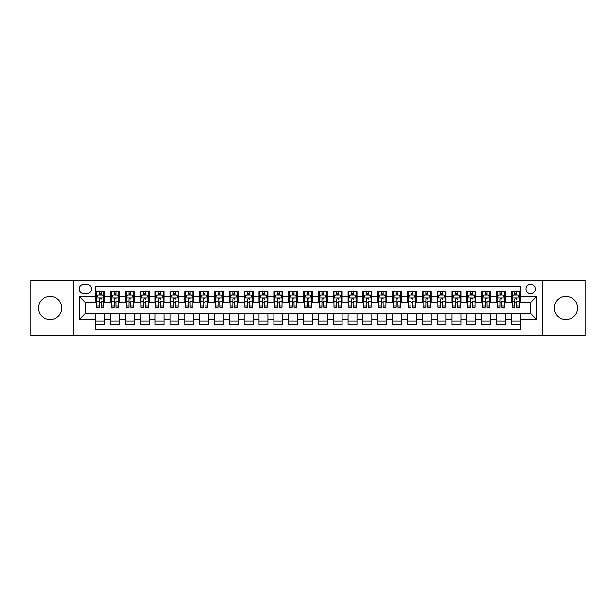 <?xml version="1.0" encoding="UTF-8"?>
<svg xmlns="http://www.w3.org/2000/svg" width="616" height="616" viewBox="0 0 616 616"><rect width="100%" height="100%" fill="white"/><g stroke="black" fill="none" stroke-linecap="round" stroke-linejoin="round"><path stroke-width="0.92" d="M565.904 296.419A11.581 11.581 0 0 0 554.323 308A11.581 11.581 0 0 0 565.904 319.581A11.581 11.581 0 0 0 577.485 308A11.581 11.581 0 0 0 565.904 296.419M50.096 296.419A11.581 11.581 0 0 0 38.515 308A11.581 11.581 0 0 0 50.096 319.581A11.581 11.581 0 0 0 61.677 308A11.581 11.581 0 0 0 50.096 296.419M530.653 284.253A4.751 4.751 0 0 0 525.902 289.004A4.751 4.751 0 0 0 530.653 293.747A4.751 4.751 0 0 0 535.404 289.004A4.751 4.751 0 0 0 530.653 284.253M542.527 335.458L585.2 335.458L585.2 280.542L542.527 280.542L542.527 335.458L73.473 335.458L73.473 280.542L30.8 280.542L30.8 335.458L73.473 335.458M520.258 291.299L511.357 291.299L511.357 296.72L505.42 296.72L505.42 302.656L511.357 302.656L511.357 296.72M505.42 296.72L505.42 291.299L496.511 291.299L496.511 296.72L490.575 296.72L490.575 302.656L496.511 302.656L496.511 296.72M490.575 296.72L490.575 291.299L481.666 291.299L481.666 296.72L475.729 296.72L475.729 302.656L481.666 302.656L481.666 296.72M475.729 296.72L475.729 291.299L466.828 291.299L466.828 296.72L460.883 296.72L460.883 302.656L466.828 302.656L466.828 296.72M460.883 296.72L460.883 291.299L451.982 291.299L451.982 296.72L446.046 296.72L446.046 302.656L451.982 302.656L451.982 296.72M446.046 296.72L446.046 291.299L437.137 291.299L437.137 296.72L431.2 296.72L431.2 302.656L437.137 302.656L437.137 296.72M431.2 296.72L431.2 291.299L422.291 291.299L422.291 296.72L416.354 296.72L416.354 302.656L422.291 302.656L422.291 296.72M416.354 296.72L416.354 291.299L407.453 291.299L407.453 296.72L401.517 296.72L401.517 302.656L407.453 302.656L407.453 296.72M401.517 296.72L401.517 291.299L392.608 291.299L392.608 296.72L386.671 296.72L386.671 302.656L392.608 302.656L392.608 296.72M386.671 296.72L386.671 291.299L377.762 291.299L377.762 296.72L371.825 296.72L371.825 302.656L377.762 302.656L377.762 296.72M371.825 296.72L371.825 291.299L362.924 291.299L362.924 296.72L356.98 296.72L356.98 302.656L362.924 302.656L362.924 296.72M356.98 296.72L356.98 291.299L348.079 291.299L348.079 296.72L342.142 296.72L342.142 302.656L348.079 302.656L348.079 296.72M342.142 296.72L342.142 291.299L333.233 291.299L333.233 296.72L327.296 296.72L327.296 302.656L333.233 302.656L333.233 296.72M327.296 296.72L327.296 291.299L318.387 291.299L318.387 296.72L312.451 296.72L312.451 302.656L318.387 302.656L318.387 296.72M312.451 296.72L312.451 291.299L303.549 291.299L303.549 296.72L297.613 296.72L297.613 302.656L303.549 302.656L303.549 296.72M297.613 296.72L297.613 291.299L288.704 291.299L288.704 296.72L282.767 296.72L282.767 302.656L288.704 302.656L288.704 296.72M282.767 296.72L282.767 291.299L273.858 291.299L273.858 296.72L267.921 296.72L267.921 302.656L273.858 302.656L273.858 296.72M267.921 296.72L267.921 291.299L259.02 291.299L259.02 296.72L253.076 296.72L253.076 302.656L259.02 302.656L259.02 296.72M253.076 296.72L253.076 291.299L244.175 291.299L244.175 296.72L238.238 296.72L238.238 302.656L244.175 302.656L244.175 296.72M238.238 296.72L238.238 291.299L229.329 291.299L229.329 296.72L223.392 296.72L223.392 302.656L229.329 302.656L229.329 296.72M223.392 296.72L223.392 291.299L214.484 291.299L214.484 296.72L208.547 296.72L208.547 302.656L214.484 302.656L214.484 296.72M208.547 296.72L208.547 291.299L199.646 291.299L199.646 296.72L193.709 296.72L193.709 302.656L199.646 302.656L199.646 296.72M193.709 296.72L193.709 291.299L184.8 291.299L184.8 296.72L178.863 296.72L178.863 302.656L184.8 302.656L184.8 296.72M178.863 296.72L178.863 291.299L169.954 291.299L169.954 296.72L164.018 296.72L164.018 302.656L169.954 302.656L169.954 296.72M164.018 296.72L164.018 291.299L155.117 291.299L155.117 296.72L149.172 296.72L149.172 302.656L155.117 302.656L155.117 296.72M149.172 296.72L149.172 291.299L140.271 291.299L140.271 296.72L134.334 296.72L134.334 302.656L140.271 302.656L140.271 296.72M134.334 296.72L134.334 291.299L125.425 291.299L125.425 296.72L119.489 296.72L119.489 302.656L125.425 302.656L125.425 296.72M119.489 296.72L119.489 291.299L110.58 291.299L110.58 302.656L104.643 302.656L104.643 291.299L95.742 291.299M95.742 324.701L104.643 324.701L104.643 313.344L110.58 313.344L110.58 324.701L119.489 324.701L119.489 313.344L125.425 313.344L125.425 319.281L119.489 319.281M125.425 319.281L125.425 324.701L134.334 324.701L134.334 313.344L140.271 313.344L140.271 319.281L134.334 319.281M140.271 319.281L140.271 324.701L149.172 324.701L149.172 313.344L155.117 313.344L155.117 319.281L149.172 319.281M155.117 319.281L155.117 324.701L164.018 324.701L164.018 313.344L169.954 313.344L169.954 319.281L164.018 319.281M169.954 319.281L169.954 324.701L178.863 324.701L178.863 313.344L184.8 313.344L184.8 319.281L178.863 319.281M184.8 319.281L184.8 324.701L193.709 324.701L193.709 313.344L199.646 313.344L199.646 319.281L193.709 319.281M199.646 319.281L199.646 324.701L208.547 324.701L208.547 313.344L214.484 313.344L214.484 319.281L208.547 319.281M214.484 319.281L214.484 324.701L223.392 324.701L223.392 313.344L229.329 313.344L229.329 319.281L223.392 319.281M229.329 319.281L229.329 324.701L238.238 324.701L238.238 313.344L244.175 313.344L244.175 319.281L238.238 319.281M244.175 319.281L244.175 324.701L253.076 324.701L253.076 313.344L259.02 313.344L259.02 319.281L253.076 319.281M259.02 319.281L259.02 324.701L267.921 324.701L267.921 313.344L273.858 313.344L273.858 319.281L267.921 319.281M273.858 319.281L273.858 324.701L282.767 324.701L282.767 313.344L288.704 313.344L288.704 319.281L282.767 319.281M288.704 319.281L288.704 324.701L297.613 324.701L297.613 313.344L303.549 313.344L303.549 319.281L297.613 319.281M303.549 319.281L303.549 324.701L312.451 324.701L312.451 313.344L318.387 313.344L318.387 319.281L312.451 319.281M318.387 319.281L318.387 324.701L327.296 324.701L327.296 313.344L333.233 313.344L333.233 319.281L327.296 319.281M333.233 319.281L333.233 324.701L342.142 324.701L342.142 313.344L348.079 313.344L348.079 319.281L342.142 319.281M348.079 319.281L348.079 324.701L356.98 324.701L356.98 313.344L362.924 313.344L362.924 319.281L356.98 319.281M362.924 319.281L362.924 324.701L371.825 324.701L371.825 313.344L377.762 313.344L377.762 319.281L371.825 319.281M377.762 319.281L377.762 324.701L386.671 324.701L386.671 313.344L392.608 313.344L392.608 319.281L386.671 319.281M392.608 319.281L392.608 324.701L401.517 324.701L401.517 313.344L407.453 313.344L407.453 319.281L401.517 319.281M407.453 319.281L407.453 324.701L416.354 324.701L416.354 313.344L422.291 313.344L422.291 319.281L416.354 319.281M422.291 319.281L422.291 324.701L431.2 324.701L431.2 313.344L437.137 313.344L437.137 319.281L431.2 319.281M437.137 319.281L437.137 324.701L446.046 324.701L446.046 313.344L451.982 313.344L451.982 319.281L446.046 319.281M451.982 319.281L451.982 324.701L460.883 324.701L460.883 313.344L466.828 313.344L466.828 319.281L460.883 319.281M466.828 319.281L466.828 324.701L475.729 324.701L475.729 313.344L481.666 313.344L481.666 319.281L475.729 319.281M481.666 319.281L481.666 324.701L490.575 324.701L490.575 313.344L496.511 313.344L496.511 319.281L490.575 319.281M496.511 319.281L496.511 324.701L505.42 324.701L505.42 313.344L511.357 313.344L511.357 319.281L505.42 319.281M83.714 293.601L86.979 293.601A4.605 4.605 0 0 0 91.584 289.004A4.605 4.605 0 0 0 86.979 284.4L83.714 284.4A4.605 4.605 0 0 0 79.118 289.004A4.605 4.605 0 0 0 83.714 293.601M542.527 280.542L73.473 280.542M520.258 296.72L520.258 286.332L95.742 286.332L95.742 302.656L85.347 302.656L85.347 313.344L95.742 313.344L95.742 329.668L520.258 329.668L520.258 313.344L530.653 313.344L530.653 302.656L520.258 302.656L520.258 296.72L536.59 296.72L536.59 319.281L520.258 319.281M95.742 319.281L79.41 319.281L79.41 296.72L95.742 296.72M511.357 319.281L511.357 324.701L520.258 324.701M95.742 295.01L96.481 295.01M99.299 295.01L101.086 295.01M103.904 295.01L104.643 295.01M95.742 302.51L96.481 302.51M99.299 302.51L101.086 302.51M103.904 302.51L104.643 302.51M95.742 313.49L104.643 313.49M95.742 320.99L104.643 320.99M110.58 302.51L111.327 302.51M114.145 302.51L115.924 302.51M118.749 302.51L119.489 302.51M110.58 295.01L111.327 295.01M114.145 295.01L115.924 295.01M118.749 295.01L119.489 295.01M110.58 313.49L119.489 313.49M110.58 320.99L119.489 320.99M125.425 313.49L134.334 313.49M125.425 320.99L134.334 320.99M125.425 295.01L126.172 295.01M128.99 295.01L130.769 295.01M133.587 295.01L134.334 295.01M125.425 302.51L126.172 302.51M128.99 302.51L130.769 302.51M133.587 302.51L134.334 302.51M140.271 313.49L149.172 313.49M140.271 320.99L149.172 320.99M140.271 295.01L141.01 295.01M143.836 295.01L145.615 295.01M148.433 295.01L149.172 295.01M140.271 302.51L141.01 302.51M143.836 302.51L145.615 302.51M148.433 302.51L149.172 302.51M155.117 313.49L164.018 313.49M155.117 320.99L164.018 320.99M155.117 295.01L155.856 295.01M158.674 295.01L160.46 295.01M163.279 295.01L164.018 295.01M155.117 302.51L155.856 302.51M158.674 302.51L160.46 302.51M163.279 302.51L164.018 302.51M169.954 313.49L178.863 313.49M169.954 320.99L178.863 320.99M169.954 295.01L170.701 295.01M173.519 295.01L175.298 295.01M178.124 295.01L178.863 295.01M169.954 302.51L170.701 302.51M173.519 302.51L175.298 302.51M178.124 302.51L178.863 302.51M184.8 313.49L193.709 313.49M184.8 320.99L193.709 320.99M184.8 295.01L185.539 295.01M188.365 295.01L190.144 295.01M192.962 295.01L193.709 295.01M184.8 302.51L185.539 302.51M188.365 302.51L190.144 302.51M192.962 302.51L193.709 302.51M199.646 313.49L208.547 313.49M199.646 320.99L208.547 320.99M199.646 295.01L200.385 295.01M203.203 295.01L204.989 295.01M207.808 295.01L208.547 295.01M199.646 302.51L200.385 302.51M203.203 302.51L204.989 302.51M207.808 302.51L208.547 302.51M214.484 313.49L223.392 313.49M214.484 320.99L223.392 320.99M214.484 295.01L215.23 295.01M218.049 295.01L219.827 295.01M222.653 295.01L223.392 295.01M214.484 302.51L215.23 302.51M218.049 302.51L219.827 302.51M222.653 302.51L223.392 302.51M229.329 313.49L238.238 313.49M229.329 320.99L238.238 320.99M229.329 295.01L230.076 295.01M232.894 295.01L234.673 295.01M237.491 295.01L238.238 295.01M229.329 302.51L230.076 302.51M232.894 302.51L234.673 302.51M237.491 302.51L238.238 302.51M244.175 313.49L253.076 313.49M244.175 320.99L253.076 320.99M244.175 295.01L244.914 295.01M247.732 295.01L249.519 295.01M252.337 295.01L253.076 295.01M244.175 302.51L244.914 302.51M247.732 302.51L249.519 302.51M252.337 302.51L253.076 302.51M259.02 313.49L267.921 313.49M259.02 320.99L267.921 320.99M259.02 295.01L259.76 295.01M262.578 295.01L264.364 295.01M267.182 295.01L267.921 295.01M259.02 302.51L259.76 302.51M262.578 302.51L264.364 302.51M267.182 302.51L267.921 302.51M273.858 313.49L282.767 313.49M273.858 320.99L282.767 320.99M273.858 295.01L274.605 295.01M277.423 295.01L279.202 295.01M282.028 295.01L282.767 295.01M273.858 302.51L274.605 302.51M277.423 302.51L279.202 302.51M282.028 302.51L282.767 302.51M288.704 313.49L297.613 313.49M288.704 320.99L297.613 320.99M288.704 295.01L289.443 295.01M292.269 295.01L294.048 295.01M296.866 295.01L297.613 295.01M288.704 302.51L289.443 302.51M292.269 302.51L294.048 302.51M296.866 302.51L297.613 302.51M303.549 313.49L312.451 313.49M303.549 320.99L312.451 320.99M303.549 295.01L304.289 295.01M307.107 295.01L308.893 295.01M311.711 295.01L312.451 295.01M303.549 302.51L304.289 302.51M307.107 302.51L308.893 302.51M311.711 302.51L312.451 302.51M318.387 313.49L327.296 313.49M318.387 320.99L327.296 320.99M318.387 295.01L319.134 295.01M321.952 295.01L323.731 295.01M326.557 295.01L327.296 295.01M318.387 302.51L319.134 302.51M321.952 302.51L323.731 302.51M326.557 302.51L327.296 302.51M333.233 313.49L342.142 313.49M333.233 320.99L342.142 320.99M333.233 295.01L333.972 295.01M336.798 295.01L338.577 295.01M341.395 295.01L342.142 295.01M333.233 302.51L333.972 302.51M336.798 302.51L338.577 302.51M341.395 302.51L342.142 302.51M348.079 313.49L356.98 313.49M348.079 320.99L356.98 320.99M348.079 295.01L348.818 295.01M351.636 295.01L353.422 295.01M356.24 295.01L356.98 295.01M348.079 302.51L348.818 302.51M351.636 302.51L353.422 302.51M356.24 302.51L356.98 302.51M362.924 313.49L371.825 313.49M362.924 320.99L371.825 320.99M362.924 295.01L363.663 295.01M366.481 295.01L368.268 295.01M371.086 295.01L371.825 295.01M362.924 302.51L363.663 302.51M366.481 302.51L368.268 302.51M371.086 302.51L371.825 302.51M377.762 313.49L386.671 313.49M377.762 320.99L386.671 320.99M377.762 295.01L378.509 295.01M381.327 295.01L383.106 295.01M385.924 295.01L386.671 295.01M377.762 302.51L378.509 302.51M381.327 302.51L383.106 302.51M385.924 302.51L386.671 302.51M392.608 313.49L401.517 313.49M392.608 320.99L401.517 320.99M392.608 295.01L393.347 295.01M396.173 295.01L397.951 295.01M400.77 295.01L401.517 295.01M392.608 302.51L393.347 302.51M396.173 302.51L397.951 302.51M400.77 302.51L401.517 302.51M407.453 313.49L416.354 313.49M407.453 320.99L416.354 320.99M407.453 295.01L408.192 295.01M411.011 295.01L412.797 295.01M415.615 295.01L416.354 295.01M407.453 302.51L408.192 302.51M411.011 302.51L412.797 302.51M415.615 302.51L416.354 302.51M422.291 313.49L431.2 313.49M422.291 320.99L431.2 320.99M422.291 295.01L423.038 295.01M425.856 295.01L427.635 295.01M430.461 295.01L431.2 295.01M422.291 302.51L423.038 302.51M425.856 302.51L427.635 302.51M430.461 302.51L431.2 302.51M437.137 313.49L446.046 313.49M437.137 320.99L446.046 320.99M437.137 295.01L437.876 295.01M440.702 295.01L442.481 295.01M445.299 295.01L446.046 295.01M437.137 302.51L437.876 302.51M440.702 302.51L442.481 302.51M445.299 302.51L446.046 302.51M451.982 313.49L460.883 313.49M451.982 320.99L460.883 320.99M451.982 295.01L452.722 295.01M455.54 295.01L457.326 295.01M460.144 295.01L460.883 295.01M451.982 302.51L452.722 302.51M455.54 302.51L457.326 302.51M460.144 302.51L460.883 302.51M466.828 313.49L475.729 313.49M466.828 320.99L475.729 320.99M466.828 295.01L467.567 295.01M470.385 295.01L472.164 295.01M474.99 295.01L475.729 295.01M466.828 302.51L467.567 302.51M470.385 302.51L472.164 302.51M474.99 302.51L475.729 302.51M481.666 313.49L490.575 313.49M481.666 320.99L490.575 320.99M481.666 295.01L482.413 295.01M485.231 295.01L487.01 295.01M489.828 295.01L490.575 295.01M481.666 302.51L482.413 302.51M485.231 302.51L487.01 302.51M489.828 302.51L490.575 302.51M496.511 313.49L505.42 313.49M496.511 320.99L505.42 320.99M496.511 295.01L497.251 295.01M500.077 295.01L501.855 295.01M504.673 295.01L505.42 295.01M496.511 302.51L497.251 302.51M500.077 302.51L501.855 302.51M504.673 302.51L505.42 302.51M511.357 313.49L520.258 313.49M511.357 320.99L520.258 320.99M511.357 295.01L512.096 295.01M514.914 295.01L516.701 295.01M519.519 295.01L520.258 295.01M511.357 302.51L512.096 302.51M514.914 302.51L516.701 302.51M519.519 302.51L520.258 302.51M85.347 302.656L79.41 296.72M85.347 313.344L79.41 319.281M536.59 296.72L530.653 302.656M536.59 319.281L530.653 313.344M101.086 291.299L101.086 295.087L101.086 293.231L99.299 293.231M103.904 305.898L101.086 305.898L101.086 307.107L103.904 307.107L103.904 298.052L102.418 295.087L97.967 295.087L96.481 298.052L96.481 301.494L96.481 291.299M96.481 304.173L96.481 305.182M96.481 295.934L96.481 293.231M96.481 305.898L96.481 307.107L99.299 307.107L99.299 305.898L96.481 305.898L96.481 301.494L99.299 301.494L99.299 304.173M103.904 295.934L103.904 293.231M101.086 305.898L101.086 301.494L103.904 301.494L103.904 291.299M99.299 295.087L99.299 291.299M101.086 304.173L101.086 305.182M99.299 305.898L99.299 299.168C99.9 298.021 100.493 298.021 101.086 299.168L101.086 297.982M115.924 291.299L115.924 295.087L115.924 293.231L114.145 293.231M118.749 305.898L115.924 305.898L115.924 307.107L118.749 307.107L118.749 298.052L117.263 295.087L112.813 295.087L111.327 298.052L111.327 301.494L111.327 291.299M111.327 304.173L111.327 305.182M111.327 295.934L111.327 293.231M111.327 305.898L111.327 307.107L114.145 307.107L114.145 305.898L111.327 305.898L111.327 301.494L114.145 301.494L114.145 304.173M118.749 295.934L118.749 293.231M115.924 305.898L115.924 301.494L118.749 301.494L118.749 291.299M114.145 295.087L114.145 291.299M115.924 304.173L115.924 305.182M114.145 305.898L114.145 299.168C114.738 298.021 115.331 298.021 115.924 299.168L115.924 297.982M130.769 291.299L130.769 295.087L130.769 293.231L128.99 293.231M133.587 305.898L130.769 305.898L130.769 307.107L133.587 307.107L133.587 298.052L132.109 295.087L127.651 295.087L126.172 298.052L126.172 301.494L126.172 291.299M126.172 304.173L126.172 305.182M126.172 295.934L126.172 293.231M126.172 305.898L126.172 307.107L128.99 307.107L128.99 305.898L126.172 305.898L126.172 301.494L128.99 301.494L128.99 304.173M133.587 295.934L133.587 293.231M130.769 305.898L130.769 301.494L133.587 301.494L133.587 291.299M128.99 295.087L128.99 291.299M130.769 304.173L130.769 305.182M128.99 305.898L128.99 299.168C129.583 298.021 130.176 298.021 130.769 299.168L130.769 297.982M145.615 291.299L145.615 295.087L145.615 293.231L143.836 293.231M148.433 305.898L145.615 305.898L145.615 307.107L148.433 307.107L148.433 298.052L146.947 295.087L142.496 295.087L141.01 298.052L141.01 301.494L141.01 291.299M141.01 304.173L141.01 305.182M141.01 295.934L141.01 293.231M141.01 305.898L141.01 307.107L143.836 307.107L143.836 305.898L141.01 305.898L141.01 301.494L143.836 301.494L143.836 304.173M148.433 295.934L148.433 293.231M145.615 305.898L145.615 301.494L148.433 301.494L148.433 291.299M143.836 295.087L143.836 291.299M145.615 304.173L145.615 305.182M143.836 305.898L143.836 299.168C144.429 298.021 145.022 298.021 145.615 299.168L145.615 297.982M160.46 291.299L160.46 295.087L160.46 293.231L158.674 293.231M163.279 305.898L160.46 305.898L160.46 307.107L163.279 307.107L163.279 298.052L161.792 295.087L157.342 295.087L155.856 298.052L155.856 301.494L155.856 291.299M155.856 304.173L155.856 305.182M155.856 295.934L155.856 293.231M155.856 305.898L155.856 307.107L158.674 307.107L158.674 305.898L155.856 305.898L155.856 301.494L158.674 301.494L158.674 304.173M163.279 295.934L163.279 293.231M160.46 305.898L160.46 301.494L163.279 301.494L163.279 291.299M158.674 295.087L158.674 291.299M160.46 304.173L160.46 305.182M158.674 305.898L158.674 299.168C159.267 298.021 159.867 298.021 160.46 299.168L160.46 297.982M175.298 291.299L175.298 295.087L175.298 293.231L173.519 293.231M178.124 305.898L175.298 305.898L175.298 307.107L178.124 307.107L178.124 298.052L176.638 295.087L172.18 295.087L170.701 298.052L170.701 301.494L170.701 291.299M170.701 304.173L170.701 305.182M170.701 295.934L170.701 293.231M170.701 305.898L170.701 307.107L173.519 307.107L173.519 305.898L170.701 305.898L170.701 301.494L173.519 301.494L173.519 304.173M178.124 295.934L178.124 293.231M175.298 305.898L175.298 301.494L178.124 301.494L178.124 291.299M173.519 295.087L173.519 291.299M175.298 304.173L175.298 305.182M173.519 305.898L173.519 299.168C174.112 298.021 174.705 298.021 175.298 299.168L175.298 297.982M190.144 291.299L190.144 295.087L190.144 293.231L188.365 293.231M192.962 305.898L190.144 305.898L190.144 307.107L192.962 307.107L192.962 298.052L191.476 295.087L187.025 295.087L185.539 298.052L185.539 301.494L185.539 291.299M185.539 304.173L185.539 305.182M185.539 295.934L185.539 293.231M185.539 305.898L185.539 307.107L188.365 307.107L188.365 305.898L185.539 305.898L185.539 301.494L188.365 301.494L188.365 304.173M192.962 295.934L192.962 293.231M190.144 305.898L190.144 301.494L192.962 301.494L192.962 291.299M188.365 295.087L188.365 291.299M190.144 304.173L190.144 305.182M188.365 305.898L188.365 299.168C188.958 298.021 189.551 298.021 190.144 299.168L190.144 297.982M204.989 291.299L204.989 295.087L204.989 293.231L203.203 293.231M207.808 305.898L204.989 305.898L204.989 307.107L207.808 307.107L207.808 298.052L206.321 295.087L201.871 295.087L200.385 298.052L200.385 301.494L200.385 291.299M200.385 304.173L200.385 305.182M200.385 295.934L200.385 293.231M200.385 305.898L200.385 307.107L203.203 307.107L203.203 305.898L200.385 305.898L200.385 301.494L203.203 301.494L203.203 304.173M207.808 295.934L207.808 293.231M204.989 305.898L204.989 301.494L207.808 301.494L207.808 291.299M203.203 295.087L203.203 291.299M204.989 304.173L204.989 305.182M203.203 305.898L203.203 299.168C203.804 298.021 204.397 298.021 204.989 299.168L204.989 297.982M219.827 291.299L219.827 295.087L219.827 293.231L218.049 293.231M222.653 305.898L219.827 305.898L219.827 307.107L222.653 307.107L222.653 298.052L221.167 295.087L216.716 295.087L215.23 298.052L215.23 301.494L215.23 291.299M215.23 304.173L215.23 305.182M215.23 295.934L215.23 293.231M215.23 305.898L215.23 307.107L218.049 307.107L218.049 305.898L215.23 305.898L215.23 301.494L218.049 301.494L218.049 304.173M222.653 295.934L222.653 293.231M219.827 305.898L219.827 301.494L222.653 301.494L222.653 291.299M218.049 295.087L218.049 291.299M219.827 304.173L219.827 305.182M218.049 305.898L218.049 299.168C218.642 298.021 219.234 298.021 219.827 299.168L219.827 297.982M234.673 291.299L234.673 295.087L234.673 293.231L232.894 293.231M237.491 305.898L234.673 305.898L234.673 307.107L237.491 307.107L237.491 298.052L236.013 295.087L231.554 295.087L230.076 298.052L230.076 301.494L230.076 291.299M230.076 304.173L230.076 305.182M230.076 295.934L230.076 293.231M230.076 305.898L230.076 307.107L232.894 307.107L232.894 305.898L230.076 305.898L230.076 301.494L232.894 301.494L232.894 304.173M237.491 295.934L237.491 293.231M234.673 305.898L234.673 301.494L237.491 301.494L237.491 291.299M232.894 295.087L232.894 291.299M234.673 304.173L234.673 305.182M232.894 305.898L232.894 299.168C233.487 298.021 234.08 298.021 234.673 299.168L234.673 297.982M249.519 291.299L249.519 295.087L249.519 293.231L247.732 293.231M252.337 305.898L249.519 305.898L249.519 307.107L252.337 307.107L252.337 298.052L250.851 295.087L246.4 295.087L244.914 298.052L244.914 301.494L244.914 291.299M244.914 304.173L244.914 305.182M244.914 295.934L244.914 293.231M244.914 305.898L244.914 307.107L247.732 307.107L247.732 305.898L244.914 305.898L244.914 301.494L247.732 301.494L247.732 304.173M252.337 295.934L252.337 293.231M249.519 305.898L249.519 301.494L252.337 301.494L252.337 291.299M247.732 295.087L247.732 291.299M249.519 304.173L249.519 305.182M247.732 305.898L247.732 299.168C248.333 298.021 248.926 298.021 249.519 299.168L249.519 297.982M264.364 291.299L264.364 295.087L264.364 293.231L262.578 293.231M267.182 305.898L264.364 305.898L264.364 307.107L267.182 307.107L267.182 298.052L265.696 295.087L261.246 295.087L259.76 298.052L259.76 301.494L259.76 291.299M259.76 304.173L259.76 305.182M259.76 295.934L259.76 293.231M259.76 305.898L259.76 307.107L262.578 307.107L262.578 305.898L259.76 305.898L259.76 301.494L262.578 301.494L262.578 304.173M267.182 295.934L267.182 293.231M264.364 305.898L264.364 301.494L267.182 301.494L267.182 291.299M262.578 295.087L262.578 291.299M264.364 304.173L264.364 305.182M262.578 305.898L262.578 299.168C263.171 298.021 263.771 298.021 264.364 299.168L264.364 297.982M279.202 291.299L279.202 295.087L279.202 293.231L277.423 293.231M282.028 305.898L279.202 305.898L279.202 307.107L282.028 307.107L282.028 298.052L280.542 295.087L276.084 295.087L274.605 298.052L274.605 301.494L274.605 291.299M274.605 304.173L274.605 305.182M274.605 295.934L274.605 293.231M274.605 305.898L274.605 307.107L277.423 307.107L277.423 305.898L274.605 305.898L274.605 301.494L277.423 301.494L277.423 304.173M282.028 295.934L282.028 293.231M279.202 305.898L279.202 301.494L282.028 301.494L282.028 291.299M277.423 295.087L277.423 291.299M279.202 304.173L279.202 305.182M277.423 305.898L277.423 299.168C278.016 298.021 278.609 298.021 279.202 299.168L279.202 297.982M294.048 291.299L294.048 295.087L294.048 293.231L292.269 293.231M296.866 305.898L294.048 305.898L294.048 307.107L296.866 307.107L296.866 298.052L295.38 295.087L290.929 295.087L289.443 298.052L289.443 301.494L289.443 291.299M289.443 304.173L289.443 305.182M289.443 295.934L289.443 293.231M289.443 305.898L289.443 307.107L292.269 307.107L292.269 305.898L289.443 305.898L289.443 301.494L292.269 301.494L292.269 304.173M296.866 295.934L296.866 293.231M294.048 305.898L294.048 301.494L296.866 301.494L296.866 291.299M292.269 295.087L292.269 291.299M294.048 304.173L294.048 305.182M292.269 305.898L292.269 299.168C292.862 298.021 293.455 298.021 294.048 299.168L294.048 297.982M308.893 291.299L308.893 295.087L308.893 293.231L307.107 293.231M311.711 305.898L308.893 305.898L308.893 307.107L311.711 307.107L311.711 298.052L310.225 295.087L305.775 295.087L304.289 298.052L304.289 301.494L304.289 291.299M304.289 304.173L304.289 305.182M304.289 295.934L304.289 293.231M304.289 305.898L304.289 307.107L307.107 307.107L307.107 305.898L304.289 305.898L304.289 301.494L307.107 301.494L307.107 304.173M311.711 295.934L311.711 293.231M308.893 305.898L308.893 301.494L311.711 301.494L311.711 291.299M307.107 295.087L307.107 291.299M308.893 304.173L308.893 305.182M307.107 305.898L307.107 299.168C307.707 298.021 308.3 298.021 308.893 299.168L308.893 297.982M323.731 291.299L323.731 295.087L323.731 293.231L321.952 293.231M326.557 305.898L323.731 305.898L323.731 307.107L326.557 307.107L326.557 298.052L325.071 295.087L320.62 295.087L319.134 298.052L319.134 301.494L319.134 291.299M319.134 304.173L319.134 305.182M319.134 295.934L319.134 293.231M319.134 305.898L319.134 307.107L321.952 307.107L321.952 305.898L319.134 305.898L319.134 301.494L321.952 301.494L321.952 304.173M326.557 295.934L326.557 293.231M323.731 305.898L323.731 301.494L326.557 301.494L326.557 291.299M321.952 295.087L321.952 291.299M323.731 304.173L323.731 305.182M321.952 305.898L321.952 299.168C322.545 298.021 323.138 298.021 323.731 299.168L323.731 297.982M338.577 291.299L338.577 295.087L338.577 293.231L336.798 293.231M341.395 305.898L338.577 305.898L338.577 307.107L341.395 307.107L341.395 298.052L339.916 295.087L335.458 295.087L333.972 298.052L333.972 301.494L333.972 291.299M333.972 304.173L333.972 305.182M333.972 295.934L333.972 293.231M333.972 305.898L333.972 307.107L336.798 307.107L336.798 305.898L333.972 305.898L333.972 301.494L336.798 301.494L336.798 304.173M341.395 295.934L341.395 293.231M338.577 305.898L338.577 301.494L341.395 301.494L341.395 291.299M336.798 295.087L336.798 291.299M338.577 304.173L338.577 305.182M336.798 305.898L336.798 299.168C337.391 298.021 337.984 298.021 338.577 299.168L338.577 297.982M353.422 291.299L353.422 295.087L353.422 293.231L351.636 293.231M356.24 305.898L353.422 305.898L353.422 307.107L356.24 307.107L356.24 298.052L354.754 295.087L350.304 295.087L348.818 298.052L348.818 301.494L348.818 291.299M348.818 304.173L348.818 305.182M348.818 295.934L348.818 293.231M348.818 305.898L348.818 307.107L351.636 307.107L351.636 305.898L348.818 305.898L348.818 301.494L351.636 301.494L351.636 304.173M356.24 295.934L356.24 293.231M353.422 305.898L353.422 301.494L356.24 301.494L356.24 291.299M351.636 295.087L351.636 291.299M353.422 304.173L353.422 305.182M351.636 305.898L351.636 299.168C352.236 298.021 352.829 298.021 353.422 299.168L353.422 297.982M368.268 291.299L368.268 295.087L368.268 293.231L366.481 293.231M371.086 305.898L368.268 305.898L368.268 307.107L371.086 307.107L371.086 298.052L369.6 295.087L365.149 295.087L363.663 298.052L363.663 301.494L363.663 291.299M363.663 304.173L363.663 305.182M363.663 295.934L363.663 293.231M363.663 305.898L363.663 307.107L366.481 307.107L366.481 305.898L363.663 305.898L363.663 301.494L366.481 301.494L366.481 304.173M371.086 295.934L371.086 293.231M368.268 305.898L368.268 301.494L371.086 301.494L371.086 291.299M366.481 295.087L366.481 291.299M368.268 304.173L368.268 305.182M366.481 305.898L366.481 299.168C367.074 298.021 367.675 298.021 368.268 299.168L368.268 297.982M383.106 291.299L383.106 295.087L383.106 293.231L381.327 293.231M385.924 305.898L383.106 305.898L383.106 307.107L385.924 307.107L385.924 298.052L384.446 295.087L379.987 295.087L378.509 298.052L378.509 301.494L378.509 291.299M378.509 304.173L378.509 305.182M378.509 295.934L378.509 293.231M378.509 305.898L378.509 307.107L381.327 307.107L381.327 305.898L378.509 305.898L378.509 301.494L381.327 301.494L381.327 304.173M385.924 295.934L385.924 293.231M383.106 305.898L383.106 301.494L385.924 301.494L385.924 291.299M381.327 295.087L381.327 291.299M383.106 304.173L383.106 305.182M381.327 305.898L381.327 299.168C381.92 298.021 382.513 298.021 383.106 299.168L383.106 297.982M397.951 291.299L397.951 295.087L397.951 293.231L396.173 293.231M400.77 305.898L397.951 305.898L397.951 307.107L400.77 307.107L400.77 298.052L399.283 295.087L394.833 295.087L393.347 298.052L393.347 301.494L393.347 291.299M393.347 304.173L393.347 305.182M393.347 295.934L393.347 293.231M393.347 305.898L393.347 307.107L396.173 307.107L396.173 305.898L393.347 305.898L393.347 301.494L396.173 301.494L396.173 304.173M400.77 295.934L400.77 293.231M397.951 305.898L397.951 301.494L400.77 301.494L400.77 291.299M396.173 295.087L396.173 291.299M397.951 304.173L397.951 305.182M396.173 305.898L396.173 299.168C396.766 298.021 397.358 298.021 397.951 299.168L397.951 297.982M412.797 291.299L412.797 295.087L412.797 293.231L411.011 293.231M415.615 305.898L412.797 305.898L412.797 307.107L415.615 307.107L415.615 298.052L414.129 295.087L409.678 295.087L408.192 298.052L408.192 301.494L408.192 291.299M408.192 304.173L408.192 305.182M408.192 295.934L408.192 293.231M408.192 305.898L408.192 307.107L411.011 307.107L411.011 305.898L408.192 305.898L408.192 301.494L411.011 301.494L411.011 304.173M415.615 295.934L415.615 293.231M412.797 305.898L412.797 301.494L415.615 301.494L415.615 291.299M411.011 295.087L411.011 291.299M412.797 304.173L412.797 305.182M411.011 305.898L411.011 299.168C411.611 298.021 412.204 298.021 412.797 299.168L412.797 297.982M427.635 291.299L427.635 295.087L427.635 293.231L425.856 293.231M430.461 305.898L427.635 305.898L427.635 307.107L430.461 307.107L430.461 298.052L428.975 295.087L424.524 295.087L423.038 298.052L423.038 301.494L423.038 291.299M423.038 304.173L423.038 305.182M423.038 295.934L423.038 293.231M423.038 305.898L423.038 307.107L425.856 307.107L425.856 305.898L423.038 305.898L423.038 301.494L425.856 301.494L425.856 304.173M430.461 295.934L430.461 293.231M427.635 305.898L427.635 301.494L430.461 301.494L430.461 291.299M425.856 295.087L425.856 291.299M427.635 304.173L427.635 305.182M425.856 305.898L425.856 299.168C426.449 298.021 427.042 298.021 427.635 299.168L427.635 297.982M442.481 291.299L442.481 295.087L442.481 293.231L440.702 293.231M445.299 305.898L442.481 305.898L442.481 307.107L445.299 307.107L445.299 298.052L443.82 295.087L439.362 295.087L437.876 298.052L437.876 301.494L437.876 291.299M437.876 304.173L437.876 305.182M437.876 295.934L437.876 293.231M437.876 305.898L437.876 307.107L440.702 307.107L440.702 305.898L437.876 305.898L437.876 301.494L440.702 301.494L440.702 304.173M445.299 295.934L445.299 293.231M442.481 305.898L442.481 301.494L445.299 301.494L445.299 291.299M440.702 295.087L440.702 291.299M442.481 304.173L442.481 305.182M440.702 305.898L440.702 299.168C441.295 298.021 441.888 298.021 442.481 299.168L442.481 297.982M457.326 291.299L457.326 295.087L457.326 293.231L455.54 293.231M460.144 305.898L457.326 305.898L457.326 307.107L460.144 307.107L460.144 298.052L458.658 295.087L454.208 295.087L452.722 298.052L452.722 301.494L452.722 291.299M452.722 304.173L452.722 305.182M452.722 295.934L452.722 293.231M452.722 305.898L452.722 307.107L455.54 307.107L455.54 305.898L452.722 305.898L452.722 301.494L455.54 301.494L455.54 304.173M460.144 295.934L460.144 293.231M457.326 305.898L457.326 301.494L460.144 301.494L460.144 291.299M455.54 295.087L455.54 291.299M457.326 304.173L457.326 305.182M455.54 305.898L455.54 299.168C456.14 298.021 456.733 298.021 457.326 299.168L457.326 297.982M472.164 291.299L472.164 295.087L472.164 293.231L470.385 293.231M474.99 305.898L472.164 305.898L472.164 307.107L474.99 307.107L474.99 298.052L473.504 295.087L469.053 295.087L467.567 298.052L467.567 301.494L467.567 291.299M467.567 304.173L467.567 305.182M467.567 295.934L467.567 293.231M467.567 305.898L467.567 307.107L470.385 307.107L470.385 305.898L467.567 305.898L467.567 301.494L470.385 301.494L470.385 304.173M474.99 295.934L474.99 293.231M472.164 305.898L472.164 301.494L474.99 301.494L474.99 291.299M470.385 295.087L470.385 291.299M472.164 304.173L472.164 305.182M470.385 305.898L470.385 299.168C470.978 298.021 471.571 298.021 472.164 299.168L472.164 297.982M487.01 291.299L487.01 295.087L487.01 293.231L485.231 293.231M489.828 305.898L487.01 305.898L487.01 307.107L489.828 307.107L489.828 298.052L488.349 295.087L483.891 295.087L482.413 298.052L482.413 301.494L482.413 291.299M482.413 304.173L482.413 305.182M482.413 295.934L482.413 293.231M482.413 305.898L482.413 307.107L485.231 307.107L485.231 305.898L482.413 305.898L482.413 301.494L485.231 301.494L485.231 304.173M489.828 295.934L489.828 293.231M487.01 305.898L487.01 301.494L489.828 301.494L489.828 291.299M485.231 295.087L485.231 291.299M487.01 304.173L487.01 305.182M485.231 305.898L485.231 299.168C485.824 298.021 486.417 298.021 487.01 299.168L487.01 297.982M501.855 291.299L501.855 295.087L501.855 293.231L500.077 293.231M504.673 305.898L501.855 305.898L501.855 307.107L504.673 307.107L504.673 298.052L503.187 295.087L498.737 295.087L497.251 298.052L497.251 301.494L497.251 291.299M497.251 304.173L497.251 305.182M497.251 295.934L497.251 293.231M497.251 305.898L497.251 307.107L500.077 307.107L500.077 305.898L497.251 305.898L497.251 301.494L500.077 301.494L500.077 304.173M504.673 295.934L504.673 293.231M501.855 305.898L501.855 301.494L504.673 301.494L504.673 291.299M500.077 295.087L500.077 291.299M501.855 304.173L501.855 305.182M500.077 305.898L500.077 299.168C500.669 298.021 501.262 298.021 501.855 299.168L501.855 297.982M516.701 291.299L516.701 295.087L516.701 293.231L514.914 293.231M519.519 305.898L516.701 305.898L516.701 307.107L519.519 307.107L519.519 298.052L518.033 295.087L513.582 295.087L512.096 298.052L512.096 301.494L512.096 291.299M512.096 304.173L512.096 305.182M512.096 295.934L512.096 293.231M512.096 305.898L512.096 307.107L514.914 307.107L514.914 305.898L512.096 305.898L512.096 301.494L514.914 301.494L514.914 304.173M519.519 295.934L519.519 293.231M516.701 305.898L516.701 301.494L519.519 301.494L519.519 291.299M514.914 295.087L514.914 291.299M516.701 304.173L516.701 305.182M514.914 305.898L514.914 299.168C515.515 298.021 516.108 298.021 516.701 299.168L516.701 297.982M110.58 319.281L104.643 319.281M110.58 296.72L104.643 296.72M103.865 297.982L96.519 297.982M96.481 295.903L97.559 295.903M102.826 295.903L103.904 295.903M101.086 294.179L99.299 294.179M118.711 297.982L111.365 297.982M111.327 295.903L112.405 295.903M117.671 295.903L118.749 295.903M115.924 294.179L114.145 294.179M133.556 297.982L126.203 297.982M126.172 295.903L127.243 295.903M132.517 295.903L133.587 295.903M130.769 294.179L128.99 294.179M148.394 297.982L141.049 297.982M141.01 295.903L142.088 295.903M147.355 295.903L148.433 295.903M145.615 294.179L143.836 294.179M163.24 297.982L155.894 297.982M155.856 295.903L156.934 295.903M162.201 295.903L163.279 295.903M160.46 294.179L158.674 294.179M178.086 297.982L170.732 297.982M170.701 295.903L171.772 295.903M177.046 295.903L178.124 295.903M175.298 294.179L173.519 294.179M192.924 297.982L185.578 297.982M185.539 295.903L186.617 295.903M191.892 295.903L192.962 295.903M190.144 294.179L188.365 294.179M207.769 297.982L200.423 297.982M200.385 295.903L201.463 295.903M206.73 295.903L207.808 295.903M204.989 294.179L203.203 294.179M222.615 297.982L215.269 297.982M215.23 295.903L216.308 295.903M221.575 295.903L222.653 295.903M219.827 294.179L218.049 294.179M237.46 297.982L230.107 297.982M230.076 295.903L231.146 295.903M236.421 295.903L237.491 295.903M234.673 294.179L232.894 294.179M252.298 297.982L244.952 297.982M244.914 295.903L245.992 295.903M251.259 295.903L252.337 295.903M249.519 294.179L247.732 294.179M267.144 297.982L259.798 297.982M259.76 295.903L260.838 295.903M266.104 295.903L267.182 295.903M264.364 294.179L262.578 294.179M281.989 297.982L274.636 297.982M274.605 295.903L275.675 295.903M280.95 295.903L282.028 295.903M279.202 294.179L277.423 294.179M296.827 297.982L289.481 297.982M289.443 295.903L290.521 295.903M295.788 295.903L296.866 295.903M294.048 294.179L292.269 294.179M311.673 297.982L304.327 297.982M304.289 295.903L305.367 295.903M310.633 295.903L311.711 295.903M308.893 294.179L307.107 294.179M326.519 297.982L319.173 297.982M319.134 295.903L320.212 295.903M325.479 295.903L326.557 295.903M323.731 294.179L321.952 294.179M341.364 297.982L334.011 297.982M333.972 295.903L335.05 295.903M340.325 295.903L341.395 295.903M338.577 294.179L336.798 294.179M356.202 297.982L348.856 297.982M348.818 295.903L349.896 295.903M355.163 295.903L356.24 295.903M353.422 294.179L351.636 294.179M371.048 297.982L363.702 297.982M363.663 295.903L364.741 295.903M370.008 295.903L371.086 295.903M368.268 294.179L366.481 294.179M385.893 297.982L378.54 297.982M378.509 295.903L379.579 295.903M384.854 295.903L385.924 295.903M383.106 294.179L381.327 294.179M400.731 297.982L393.385 297.982M393.347 295.903L394.425 295.903M399.692 295.903L400.77 295.903M397.951 294.179L396.173 294.179M415.577 297.982L408.231 297.982M408.192 295.903L409.27 295.903M414.537 295.903L415.615 295.903M412.797 294.179L411.011 294.179M430.422 297.982L423.077 297.982M423.038 295.903L424.108 295.903M429.383 295.903L430.461 295.903M427.635 294.179L425.856 294.179M445.268 297.982L437.914 297.982M437.876 295.903L438.954 295.903M444.228 295.903L445.299 295.903M442.481 294.179L440.702 294.179M460.106 297.982L452.76 297.982M452.722 295.903L453.8 295.903M459.066 295.903L460.144 295.903M457.326 294.179L455.54 294.179M474.951 297.982L467.606 297.982M467.567 295.903L468.645 295.903M473.912 295.903L474.99 295.903M472.164 294.179L470.385 294.179M489.797 297.982L482.443 297.982M482.413 295.903L483.483 295.903M488.757 295.903L489.828 295.903M487.01 294.179L485.231 294.179M504.635 297.982L497.289 297.982M497.251 295.903L498.329 295.903M503.595 295.903L504.673 295.903M501.855 294.179L500.077 294.179M519.481 297.982L512.135 297.982M512.096 295.903L513.174 295.903M518.441 295.903L519.519 295.903M516.701 294.179L514.914 294.179"/></g></svg>
